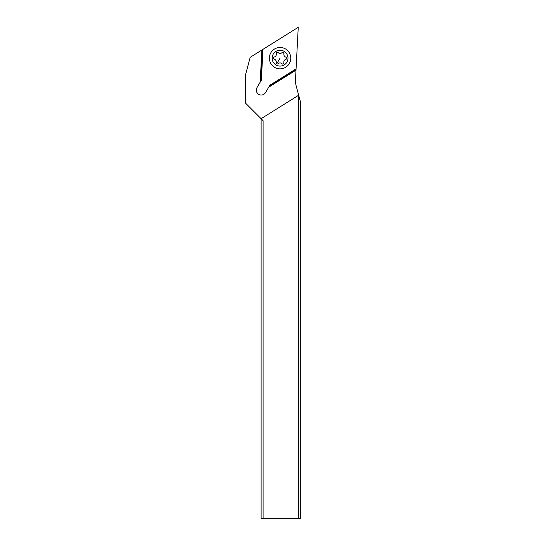 <?xml version="1.0" encoding="UTF-8"?>
<svg xmlns="http://www.w3.org/2000/svg" width="546" height="546" viewBox="0 0 546 546"><rect width="100%" height="100%" fill="white"/><g stroke="black" fill="none" stroke-linecap="round" stroke-linejoin="round"><path stroke-width="0.82" d="M262.967 49.345L262.558 49.597L260.913 80.917L262.558 49.597L250.205 57.316L245.277 75.71L245.277 102.853L263.097 120.673L263.097 518.7L300.723 518.7L300.723 102.853L296.15 85.783A19.799 19.799 0 0 1 295.502 79.627L298.246 27.3L262.967 49.345L261.35 80.18L260.913 80.917L261.35 80.18M296.041 69.322L269.444 85.94L269.881 85.203L296.069 68.844M269.881 85.203L265.52 92.602A4.948 4.948 0 0 1 256.961 92.547A4.948 4.948 0 0 1 256.989 87.578L260.913 80.917M260.169 82.193L261.848 50.041M268.7 87.217L296 70.154M263.097 518.7L261.118 518.7L261.118 118.694L298.676 95.216M298.744 95.461L298.744 518.7M289.284 63.582A10.695 10.695 0 0 0 285.497 48.942A10.695 10.695 0 0 0 270.857 52.73A10.695 10.695 0 0 0 274.645 67.37A10.695 10.695 0 0 0 289.284 63.582M286.896 62.176A7.924 7.924 0 0 0 284.091 51.331A7.924 7.924 0 0 0 273.246 54.136A7.924 7.924 0 0 0 276.051 64.981A7.924 7.924 0 0 0 286.896 62.176M283.968 53.733A2.744 2.744 0 0 0 285.865 57.091A1.153 1.153 0 0 1 285.851 59.323A2.744 2.744 0 0 0 283.893 62.647A1.153 1.153 0 0 1 281.948 63.739A2.744 2.744 0 0 0 278.091 63.711A1.153 1.153 0 0 1 276.174 62.578A2.744 2.744 0 0 0 274.269 59.221A1.153 1.153 0 0 1 274.29 56.989A2.744 2.744 0 0 0 276.249 53.665A1.153 1.153 0 0 1 278.187 52.566A2.744 2.744 0 0 0 282.05 52.6A1.153 1.153 0 0 1 283.968 53.733L283.442 52.436M282.48 52.334L282.05 52.6M277.934 52.375L276.959 52.3M276.508 52.614L276.249 53.665M273.587 57.521L274.29 56.989L273.498 57.719M273.805 58.954L274.269 59.221M276.174 62.578L276.883 63.964M277.661 63.978L278.091 63.711M282.405 64.025L283.408 63.889M283.606 63.725L283.893 62.647M283.818 61.759L284.186 60.579L286.548 58.791L285.865 57.091M285.851 59.323L286.493 58.872M280.071 58.156L276.699 63.875"/></g></svg>
